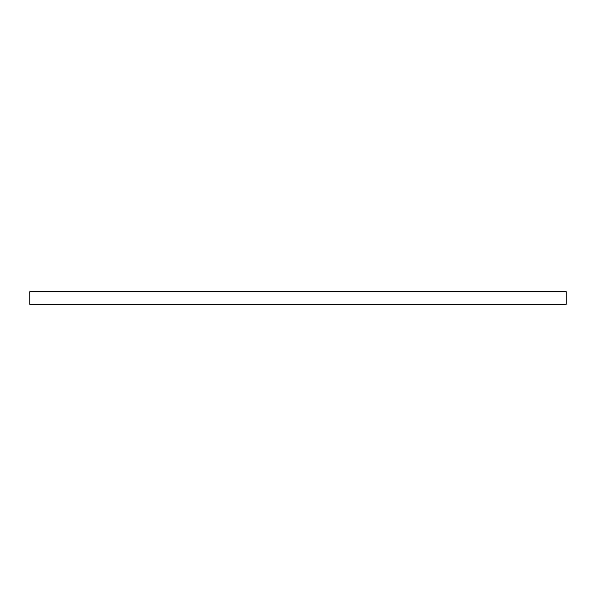 <?xml version="1.0" encoding="UTF-8"?>
<svg xmlns="http://www.w3.org/2000/svg" width="596" height="596" viewBox="0 0 596 596"><rect width="100%" height="100%" fill="white"/><g stroke="black" fill="none" stroke-linecap="round" stroke-linejoin="round"><path stroke-width="0.89" d="M29.8 291.668L29.8 304.332L566.2 304.332L566.2 291.668L29.8 291.668L29.8 304.332L566.2 304.332L566.2 291.668L29.8 291.668"/></g></svg>
